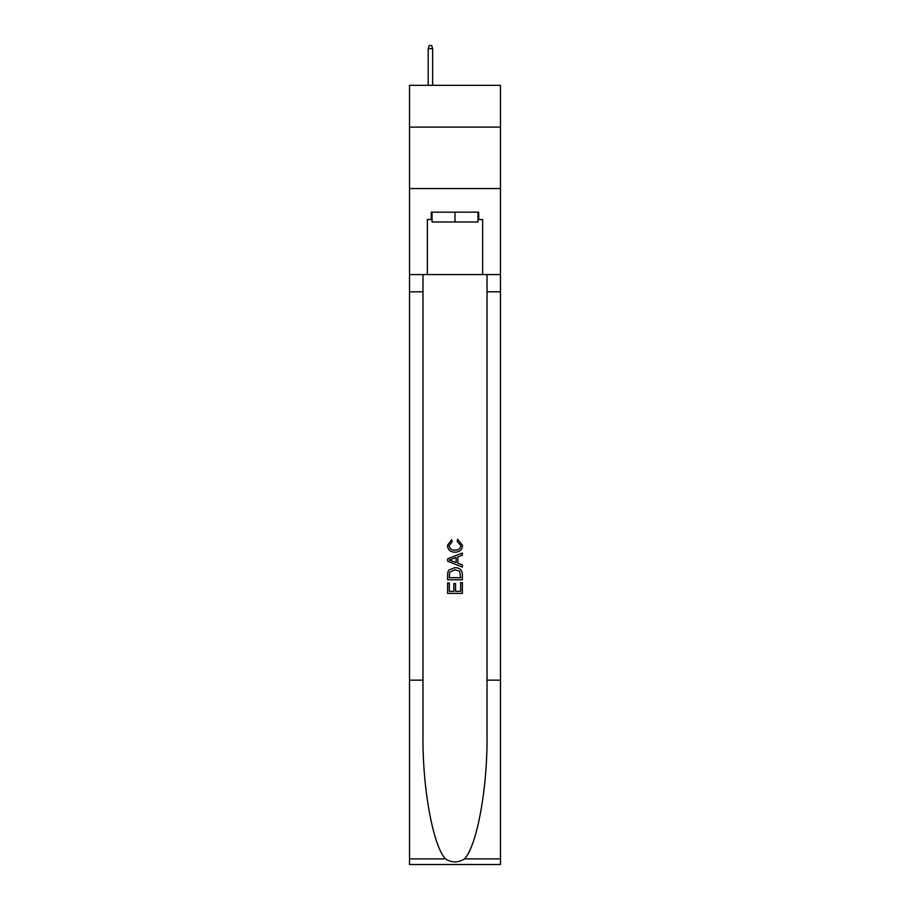 <?xml version="1.0" encoding="UTF-8"?>
<svg xmlns="http://www.w3.org/2000/svg" width="910" height="910" viewBox="0 0 910 910"><rect width="100%" height="100%" fill="white"/><g stroke="black" fill="none" stroke-linecap="round" stroke-linejoin="round"><path stroke-width="1.36" d="M500.477 127.104L500.477 85.324L409.523 85.324L409.523 127.104L500.477 127.104L500.477 188.552L409.523 188.552L409.523 127.104M477.977 212.155L477.977 221.983L432.022 221.983L432.022 212.155M455 212.155L455 221.983M460.665 582.616L460.665 591.318L455.557 591.318L460.665 591.318L460.665 582.616L462.371 582.616L462.371 593.4L447.618 593.4L447.618 583.003L447.618 593.4M453.862 583.56L453.862 591.318L449.324 591.318L453.862 591.318L453.862 583.56L455.557 583.56L455.557 591.318M448.892 569.99L447.834 572.14L448.892 569.99L454.909 567.681C459.63 567.658 462.121 569.933 462.371 574.506L462.371 579.784L447.618 579.784L447.618 574.745L447.618 579.784M457.65 539.323L457.161 541.404L457.65 539.323L462.553 545.34C462.155 549.867 459.596 552.154 454.886 552.177L454.886 552.177C450.348 552.086 447.868 549.822 447.436 545.386L451.713 539.698L452.168 541.78L449.13 545.488C449.574 548.673 451.485 550.209 454.875 550.095C458.322 550.277 460.323 548.764 460.858 545.534L457.161 541.404M464.51 858.892L500.477 858.892L500.477 864.5L409.523 864.5L409.523 680.157L422.979 680.157L422.979 734.962C422.331 787.343 432.955 845.868 445.49 858.892C451.826 862.93 458.162 862.93 464.51 858.892C477.045 845.868 487.669 787.343 487.021 734.962L487.021 274.581M447.618 558.854L447.618 561.197L462.371 567.055L447.618 561.197L447.618 558.854L462.371 552.996L447.618 558.854M487.021 680.157L500.477 680.157L500.477 188.552M409.523 680.157L409.523 188.552M422.979 274.581L422.979 680.157M500.477 858.892L500.477 680.157M409.523 274.581L427.347 274.581L427.347 219.526L432.022 219.526M477.977 219.526L478.717 219.526L478.717 212.155L431.283 212.155L431.283 219.526M478.717 219.526L482.653 219.526L482.653 274.581L500.477 274.581M427.347 274.581L482.653 274.581M462.371 552.996L462.371 555.202L457.832 556.886L457.832 563.165L462.371 564.848L462.371 567.055M452.042 561.038L456.126 562.539L456.126 557.511L449.324 560.025L452.042 561.038M456.126 557.511L456.126 562.539M447.618 574.745L447.834 572.14M459.618 571.184L460.665 577.702L459.618 571.184L454.886 569.762L449.631 572.276L449.324 577.702L460.665 577.702L449.324 577.702M447.618 583.003L449.324 583.003L449.324 591.318M432.637 85.324L432.637 48.696L428.212 48.696L428.212 85.324M428.212 48.696L429.19 45.5L431.647 45.5L432.637 48.696M487.021 291.791L500.477 291.791M422.979 291.791L409.523 291.791M409.523 858.892L445.49 858.892"/></g></svg>

